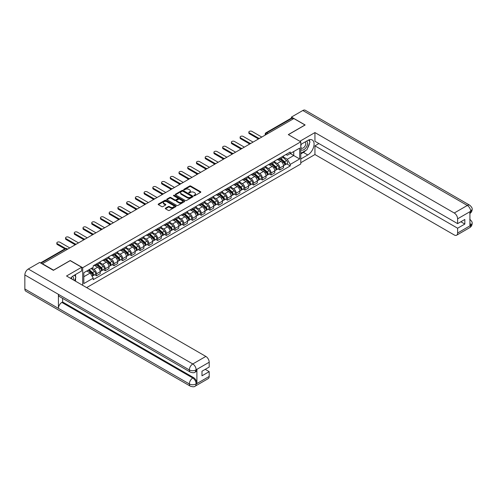 <?xml version="1.0" encoding="UTF-8"?>
<svg xmlns="http://www.w3.org/2000/svg" width="497" height="497" viewBox="0 0 497 497"><rect width="100%" height="100%" fill="white"/><g stroke="black" fill="none" stroke-linecap="round" stroke-linejoin="round"><path stroke-width="0.75" d="M193.998 195.731A0.547 0.317 0 0 0 194.768 195.731L200.602 192.364A0.777 0.447 0 0 0 200.831 192.047A0.777 0.447 0 0 0 200.602 191.73L190.718 186.021A0.777 0.447 0 0 0 189.618 186.021L183.784 189.394A0.547 0.317 0 0 0 184.555 189.835L185.306 189.4A2.485 1.435 0 0 1 188.823 189.4L189.643 189.879A2.485 1.435 0 0 1 190.376 190.891A2.485 1.435 0 0 1 189.643 191.904L188.891 192.339A0.547 0.317 0 0 0 189.661 192.786L190.413 192.351A2.485 1.435 0 0 1 193.929 192.351L194.756 192.824A2.485 1.435 0 0 1 195.483 193.836A2.485 1.435 0 0 1 194.756 194.855L193.998 195.29A0.547 0.317 0 0 0 193.998 195.731L193.998 195.29M165.507 208.156A0.777 0.447 0 0 0 165.284 208.473A0.777 0.447 0 0 0 165.507 208.79L168.284 210.393A0.777 0.447 0 0 0 169.384 210.393L175.863 206.646A0.777 0.447 0 0 0 176.087 206.33A0.777 0.447 0 0 0 175.863 206.013L165.979 200.31A0.777 0.447 0 0 0 164.88 200.31L158.4 204.05A0.777 0.447 0 0 0 158.17 204.366A0.777 0.447 0 0 0 158.4 204.683L161.749 206.615A0.777 0.447 0 0 0 162.848 206.615L165.619 205.012A0.777 0.447 0 0 0 165.849 204.696A0.777 0.447 0 0 0 165.619 204.379L163.96 203.422A2.075 1.199 0 0 1 163.351 202.577A2.075 1.199 0 0 1 164.631 201.465A2.075 1.199 0 0 1 166.899 201.726L173.403 205.485A2.075 1.199 0 0 1 174.012 206.33A2.075 1.199 0 0 1 172.732 207.442A2.075 1.199 0 0 1 170.465 207.181L169.384 206.553A0.777 0.447 0 0 0 168.284 206.553L165.507 208.156L165.507 208.79M82.701 267.721L70.226 260.521L53.552 270.144L42.419 263.721L293.851 118.553L304.984 124.983L288.31 134.612L300.791 141.813L82.701 267.721L82.701 285.328M185.362 200.527A0.777 0.447 0 0 0 186.462 200.527L192.942 196.787A0.777 0.447 0 0 0 193.165 196.47A0.777 0.447 0 0 0 192.942 196.153L183.058 190.444A0.777 0.447 0 0 0 181.958 190.444L175.478 194.19A0.777 0.447 0 0 0 175.248 194.507A0.777 0.447 0 0 0 175.478 194.824L185.362 200.527M173.801 195.849A0.547 0.317 0 0 1 174.354 195.93L184.393 201.726L177.92 205.46A0.777 0.447 0 0 1 176.82 205.46L166.936 199.751L166.936 199.117A0.777 0.447 0 0 0 166.712 199.434A0.777 0.447 0 0 0 166.936 199.751M166.936 199.117L169.713 197.514A0.777 0.447 0 0 1 170.806 197.514L174.82 199.831A0.777 0.447 0 0 0 175.919 199.831L177.758 198.769A0.777 0.447 0 0 0 177.982 198.452A0.777 0.447 0 0 0 177.758 198.135L173.583 195.725A0.547 0.317 0 0 1 174.354 195.284L184.399 201.086A0.777 0.447 0 0 1 184.629 201.403A0.777 0.447 0 0 1 184.399 201.72L184.399 201.086M86.646 287.608L300.791 163.973L300.791 141.813M267.945 133.513L266.771 132.836A1.584 0.913 60 0 0 265.982 132.755L291.323 118.124A1.584 0.913 60 0 1 292.118 118.199L266.771 132.836A1.584 0.913 120 0 0 265.653 134.774L265.653 134.836M293.292 118.876L292.118 118.199M279.805 158.058A3.641 2.1 60 0 1 279.053 159.692L282.743 157.561A3.641 2.1 -120 0 0 283.501 155.928M274.568 161.979L277.233 163.519A3.641 2.1 60 0 1 279.805 167.98L283.501 165.843A3.641 2.1 -120 0 0 280.929 161.388L278.283 159.86M283.501 165.843L283.501 167.818L279.805 169.949L278.034 168.924M279.053 159.692A3.641 2.1 60 0 1 277.264 159.531M279.805 167.98L279.805 169.949M271.076 163.097A3.641 2.1 60 0 1 270.325 164.731L274.021 162.6A3.641 2.1 -120 0 0 274.773 160.966M269.312 173.962L271.082 174.987L274.773 172.857L274.773 170.887A3.641 2.1 -120 0 0 272.201 166.427L269.554 164.898M270.325 164.731A3.641 2.1 60 0 1 268.535 164.569M265.839 167.017L268.504 168.558A3.641 2.1 60 0 1 271.082 173.018L271.082 174.987M262.354 168.141A3.641 2.1 60 0 1 261.596 169.775L265.292 167.638A3.641 2.1 -120 0 0 266.044 166.004M260.583 179.001L262.354 180.026L266.044 177.895L266.044 175.926A3.641 2.1 -120 0 0 263.472 171.465L260.826 169.943M261.596 169.775A3.641 2.1 60 0 1 259.807 169.607M257.111 172.055L259.776 173.596A3.641 2.1 60 0 1 262.354 178.056L262.354 180.026M253.625 173.18A3.641 2.1 60 0 1 252.867 174.814L256.564 172.683A3.641 2.1 -120 0 0 257.316 171.049M251.855 184.045L253.625 185.064L257.316 182.933L257.316 180.964A3.641 2.1 -120 0 0 254.744 176.503L252.097 174.981M252.867 174.814A3.641 2.1 60 0 1 251.078 174.646M248.382 177.1L251.047 178.634A3.641 2.1 60 0 1 253.625 183.095L253.625 185.064M244.897 178.218A3.641 2.1 60 0 1 244.139 179.852L247.835 177.721A3.641 2.1 -120 0 0 248.587 176.087M243.126 189.084L244.897 190.102L248.587 187.972L248.587 186.002A3.641 2.1 -120 0 0 246.015 181.542L243.368 180.02M244.139 179.852A3.641 2.1 60 0 1 242.35 179.684M239.653 182.138L242.325 183.679A3.641 2.1 60 0 1 244.897 188.133L244.897 190.102M236.168 183.256A3.641 2.1 60 0 1 235.416 184.89L239.107 182.759A3.641 2.1 -120 0 0 239.858 181.125M234.398 194.122L236.168 195.141L239.858 193.01L239.858 191.041A3.641 2.1 -120 0 0 237.286 186.58L234.646 185.058M235.416 184.89A3.641 2.1 60 0 1 233.621 184.722M230.925 187.176L233.596 188.717A3.641 2.1 60 0 1 236.168 193.171L236.168 195.141M227.44 188.295A3.641 2.1 60 0 1 226.688 189.929L230.378 187.798A3.641 2.1 -120 0 0 231.13 186.164M225.669 199.16L227.44 200.179L231.13 198.048L231.13 196.079A3.641 2.1 -120 0 0 228.558 191.625L225.918 190.096M226.688 189.929A3.641 2.1 60 0 1 224.892 189.767M222.196 192.215L224.868 193.755A3.641 2.1 60 0 1 227.44 198.21L227.44 200.179M218.711 193.333A3.641 2.1 60 0 1 217.959 194.967L221.65 192.836A3.641 2.1 -120 0 0 222.401 191.202M216.94 204.199L218.711 205.224L222.401 203.087L222.401 201.117A3.641 2.1 -120 0 0 219.829 196.663L217.189 195.135M217.959 194.967A3.641 2.1 60 0 1 216.164 194.805M213.474 197.253L216.139 198.794A3.641 2.1 60 0 1 218.711 203.248L218.711 205.224M209.982 198.371A3.641 2.1 60 0 1 209.231 200.005L212.921 197.874A3.641 2.1 -120 0 0 213.679 196.24M208.212 209.237L209.982 210.262L213.679 208.131L213.679 206.156A3.641 2.1 -120 0 0 211.101 201.701L208.46 200.173M209.231 200.005A3.641 2.1 60 0 1 207.435 199.844M204.745 202.291L207.411 203.832A3.641 2.1 60 0 1 209.982 208.293L209.982 210.262M201.254 203.41A3.641 2.1 60 0 1 200.502 205.044L204.192 202.913A3.641 2.1 -120 0 0 204.95 201.279M199.483 214.275L201.254 215.3L204.95 213.17L204.95 211.194A3.641 2.1 -120 0 0 202.372 206.74L199.732 205.211M200.502 205.044A3.641 2.1 60 0 1 198.713 204.882M196.017 207.33L198.682 208.87A3.641 2.1 60 0 1 201.254 213.331L201.254 215.3M192.525 208.448A3.641 2.1 60 0 1 191.774 210.082L195.464 207.951A3.641 2.1 -120 0 0 196.222 206.317M190.755 219.314L192.525 220.339L196.222 218.208L196.222 216.238A3.641 2.1 -120 0 0 193.644 211.778L191.003 210.25M191.774 210.082A3.641 2.1 60 0 1 189.984 209.92M187.288 212.368L189.953 213.909A3.641 2.1 60 0 1 192.525 218.369L192.525 220.339M183.797 213.493A3.641 2.1 60 0 1 183.045 215.126L186.742 212.989A3.641 2.1 -120 0 0 187.493 211.355M182.026 224.352L183.797 225.377L187.493 223.246L187.493 221.277A3.641 2.1 -120 0 0 184.921 216.816L182.275 215.294M183.045 215.126A3.641 2.1 60 0 1 181.256 214.959M178.56 217.406L181.225 218.947A3.641 2.1 60 0 1 183.797 223.408L183.797 225.377M175.074 218.531A3.641 2.1 60 0 1 174.317 220.165L178.013 218.034A3.641 2.1 -120 0 0 178.765 216.4M173.304 229.397L175.074 230.415L178.765 228.285L178.765 226.315A3.641 2.1 -120 0 0 176.193 221.855L173.546 220.333M174.317 220.165A3.641 2.1 60 0 1 172.527 219.997M169.831 222.451L172.496 223.985A3.641 2.1 60 0 1 175.074 228.446L175.074 230.415M166.346 223.569A3.641 2.1 60 0 1 165.588 225.203L169.284 223.072A3.641 2.1 -120 0 0 170.036 221.438M164.575 234.435L166.346 235.454L170.036 233.323L170.036 231.353A3.641 2.1 -120 0 0 167.464 226.893L164.818 225.371M165.588 225.203A3.641 2.1 60 0 1 163.799 225.035M161.103 227.489L163.768 229.03A3.641 2.1 60 0 1 166.346 233.484L166.346 235.454M157.617 228.608A3.641 2.1 60 0 1 156.859 230.241L160.556 228.111A3.641 2.1 -120 0 0 161.308 226.477M155.847 239.473L157.617 240.492L161.308 238.361L161.308 236.392A3.641 2.1 -120 0 0 158.736 231.931L156.089 230.409M156.859 230.241A3.641 2.1 60 0 1 155.07 230.08M152.374 232.528L155.039 234.068A3.641 2.1 60 0 1 157.617 238.523L157.617 240.492M148.889 233.646A3.641 2.1 60 0 1 148.137 235.28L151.827 233.149A3.641 2.1 -120 0 0 152.579 231.515M147.118 244.512L148.889 245.53L152.579 243.4L152.579 241.43A3.641 2.1 -120 0 0 150.007 236.976L147.367 235.448M148.137 235.28A3.641 2.1 60 0 1 146.342 235.118M143.645 237.566L146.317 239.107A3.641 2.1 60 0 1 148.889 243.561L148.889 245.53M140.16 238.684A3.641 2.1 60 0 1 139.409 240.318L143.099 238.187A3.641 2.1 -120 0 0 143.85 236.553M138.39 249.55L140.16 250.575L143.85 248.438L143.85 246.469A3.641 2.1 -120 0 0 141.278 242.014L138.638 240.486M139.409 240.318A3.641 2.1 60 0 1 137.613 240.157M134.917 242.604L137.588 244.145A3.641 2.1 60 0 1 140.16 248.599L140.16 250.575M131.432 243.723A3.641 2.1 60 0 1 130.68 245.356L134.37 243.226A3.641 2.1 -120 0 0 135.122 241.592M129.661 254.588L131.432 255.613L135.122 253.482L135.122 251.507A3.641 2.1 -120 0 0 132.55 247.052L129.91 245.524M130.68 245.356A3.641 2.1 60 0 1 128.885 245.195M126.188 247.643L128.86 249.183A3.641 2.1 60 0 1 131.432 253.644L131.432 255.613M122.703 248.761A3.641 2.1 60 0 1 121.951 250.395L125.642 248.264A3.641 2.1 -120 0 0 126.393 246.63M120.933 259.627L122.703 260.652L126.4 258.521L126.4 256.545A3.641 2.1 -120 0 0 123.821 252.091L121.181 250.563M121.951 250.395A3.641 2.1 60 0 1 120.156 250.233M117.466 252.681L120.131 254.222A3.641 2.1 60 0 1 122.703 258.682L122.703 260.652M113.975 253.805A3.641 2.1 60 0 1 113.223 255.439L116.913 253.302A3.641 2.1 -120 0 0 117.671 251.668M112.204 264.665L113.975 265.69L117.671 263.559L117.671 261.59A3.641 2.1 -120 0 0 115.093 257.129L112.452 255.601M113.223 255.439A3.641 2.1 60 0 1 111.427 255.272M108.737 257.719L111.403 259.26A3.641 2.1 60 0 1 113.975 263.721L113.975 265.69M105.246 258.844A3.641 2.1 60 0 1 104.494 260.478L108.184 258.341A3.641 2.1 -120 0 0 108.942 256.707M103.475 269.709L105.246 270.728L108.942 268.597L108.942 266.628A3.641 2.1 -120 0 0 106.364 262.167L103.724 260.645M104.494 260.478A3.641 2.1 60 0 1 102.705 260.31M100.009 262.758L102.674 264.298A3.641 2.1 60 0 1 105.246 268.759L105.246 270.728M96.517 263.882A3.641 2.1 60 0 1 95.766 265.516L99.456 263.385A3.641 2.1 -120 0 0 100.214 261.751M94.747 274.748L96.517 275.767L100.214 273.636L100.214 271.666A3.641 2.1 -120 0 0 97.642 267.206L94.995 265.684M95.766 265.516A3.641 2.1 60 0 1 93.976 265.348M91.821 268.113L93.945 269.337A3.641 2.1 60 0 1 96.517 273.797L96.517 275.767M285.992 154.492L287.303 155.25L299.666 148.112L293.739 151.535L293.739 155.542L287.303 159.257L283.296 156.94M83.819 276.736L90.255 273.021L93.219 278.158L83.819 283.582L83.819 272.729L93.219 267.305L93.219 265.789L290.267 152.02L290.267 153.536L299.666 158.965L290.267 164.389L287.303 159.257M299.666 148.112L299.666 158.965M93.219 278.158L93.219 279.674L290.267 165.911L290.267 164.389M90.255 273.021L86.782 271.02M286.763 163.886L290.267 165.911M194.215 195.812L194.756 195.501A2.485 1.435 0 0 0 195.483 194.482L195.483 193.836M190.376 190.891L190.376 191.538A2.485 1.435 0 0 1 189.643 192.55L189.108 192.861M200.602 191.73L200.602 192.364L190.718 186.667A0.777 0.447 0 0 0 189.618 186.667L184.002 189.91M192.942 196.153L192.942 196.787L183.058 191.09A0.777 0.447 0 0 0 181.958 191.09L175.484 194.83L175.478 194.19M191.569 196.694A0.547 0.317 0 0 0 191.569 196.247L182.89 191.239A0.547 0.317 0 0 0 182.119 191.239L181.324 191.699A2.485 1.435 0 0 0 180.597 192.712A2.485 1.435 0 0 0 181.324 193.731L187.257 197.154A2.485 1.435 0 0 0 190.773 197.154L191.569 196.694L191.569 197.34A0.547 0.317 0 0 0 191.73 197.116L191.73 196.47M180.597 192.712L180.597 193.358A2.485 1.435 0 0 0 181.324 194.377L181.324 193.731M191.569 197.34L190.773 197.8A2.485 1.435 0 0 1 187.257 197.8L181.324 194.377M166.949 199.757L169.713 198.16L169.713 197.514M177.982 198.452L177.982 199.098A0.777 0.447 0 0 1 177.758 199.415L175.919 200.477A0.777 0.447 0 0 1 174.82 200.477L170.806 198.16A0.777 0.447 0 0 0 169.713 198.16M178.976 202.236A2.075 1.199 0 0 0 181.243 202.49A2.075 1.199 0 0 0 182.523 201.384A2.075 1.199 0 0 0 181.914 200.54L179.622 199.216A0.777 0.447 0 0 0 178.522 199.216L176.683 200.272A0.777 0.447 0 0 0 176.46 200.595A0.777 0.447 0 0 0 176.683 200.912L178.976 202.236L178.976 202.882A2.075 1.199 0 0 0 181.243 203.136A2.075 1.199 0 0 0 182.523 202.03L182.523 201.384M176.46 200.595L176.46 201.242A0.777 0.447 0 0 0 176.683 201.558L176.683 200.912M178.976 202.882L176.683 201.558M174.012 206.33L174.012 206.976A2.075 1.199 0 0 1 172.732 208.088A2.075 1.199 0 0 1 170.465 207.827L169.384 207.199A0.777 0.447 0 0 0 168.284 207.199L165.52 208.796M163.351 202.577L163.351 203.217A2.075 1.199 0 0 0 163.96 204.068L163.96 203.422M165.607 205.019L163.96 204.068M175.851 206.653L165.979 200.956A0.777 0.447 0 0 0 164.88 200.956L158.406 204.689M280.06 159.115L283.619 162.289A1.976 1.143 60 0 1 284.234 165.346L283.501 165.774M280.153 159.195L281.83 160.164M280.42 158.903L284.377 162.438A0.951 0.547 60 0 1 284.675 163.904A0.951 0.547 60 0 1 284.588 163.942M281.01 158.562L284.57 161.736A1.976 1.143 60 0 1 285.191 164.799A1.976 1.143 60 0 1 284.588 164.861M282.992 157.375L286.583 160.574A1.976 1.143 60 0 1 287.204 163.631L285.191 164.799M258.03 138.706L249.37 133.705A1.82 1.05 180 0 1 248.835 132.96L248.835 132.121A1.82 1.05 -0 0 0 249.37 132.867L258.751 138.284M261.795 137.066L251.948 131.382A1.82 1.05 -0 0 0 249.96 131.152A1.82 1.05 -0 0 0 248.835 132.121M271.331 164.153L274.891 167.327A1.976 1.143 60 0 1 275.512 170.384L274.773 170.813M271.424 164.234L273.101 165.203M271.691 163.948L275.649 167.477A0.951 0.547 60 0 1 275.947 168.943A0.951 0.547 60 0 1 275.86 168.98M272.281 163.606L275.841 166.775A1.976 1.143 60 0 1 276.462 169.837A1.976 1.143 60 0 1 275.86 169.899M274.263 162.413L277.854 165.613A1.976 1.143 60 0 1 278.475 168.676L276.462 169.837M262.602 169.191L266.162 172.366A1.976 1.143 60 0 1 266.783 175.422L266.044 175.851M262.696 169.278L264.373 170.241M262.963 168.986L266.92 172.515A0.951 0.547 60 0 1 267.218 173.981A0.951 0.547 60 0 1 267.131 174.018M263.553 168.645L267.113 171.819A1.976 1.143 60 0 1 267.734 174.876A1.976 1.143 60 0 1 267.137 174.938M265.541 167.452L269.125 170.651A1.976 1.143 60 0 1 269.747 173.714L267.734 174.876M305.829 150.405A8.903 5.138 120 0 1 303.363 152.405L307.78 154.958A8.903 5.138 120 0 0 313.595 147.118A8.903 5.138 120 0 0 312.234 139.98A8.903 5.138 120 0 0 307.78 140.421L300.791 144.459M307.78 154.958L300.791 158.997M300.791 162.712L314.943 154.542L314.943 145.851L457.613 228.222L457.613 233.031L470.758 225.377L469.92 225.762L469.92 211.877L470.678 211.275L457.613 218.823A4.746 2.74 -120 0 0 454.252 213.008L467.317 205.466L302.828 110.496L291.447 117.068L305.152 124.983L288.397 134.656M318.912 143.558L314.943 145.851M460.856 221.761L464.832 224.054L464.832 219.469L457.613 223.631L314.943 141.266L314.943 132.575L454.252 213.008M299.865 141.278L314.943 132.575M314.943 154.542L454.252 234.969A4.746 2.74 -120 0 0 456.631 235.205A4.746 2.74 -120 0 0 457.613 233.031M302.828 110.496A4.864 2.808 -60 0 1 305.264 110.253L469.752 205.224A4.864 2.808 -60 0 0 467.317 205.466A4.746 2.74 60 0 1 470.678 211.275M291.447 118.069L291.447 117.068M457.613 223.631L457.613 218.823M464.832 224.054L457.613 228.222M307.593 148.075A8.903 5.138 120 0 0 309.513 143.136M309.656 141.539A8.903 5.138 120 0 0 309.432 139.725M303.363 152.405L300.791 153.896M469.92 222.445L470.678 225.327M469.752 219.276C471.659 220.991 472.461 222.364 472.15 223.389L470.765 225.371M469.752 205.224C471.659 206.926 472.461 208.311 472.15 209.374L470.758 211.324M81.638 267.274L66.53 275.997L205.845 356.424A4.746 2.74 60 0 1 209.2 362.238L196.135 369.78L195.153 372.116C194.358 372.924 192.755 372.924 190.345 372.123L59.429 296.535A4.864 2.808 -60 0 1 58.416 294.342L24.85 274.959A4.864 2.808 -60 0 1 28.292 269.001L39.679 262.428L53.384 270.343L70.17 260.652L81.638 267.274L81.638 270.989L73.693 275.574A8.903 5.138 120 0 0 70.574 278.326M75.345 281.078L77.215 282.166M75.538 280.967L75.538 277.985M75.538 276.649L75.538 274.506M209.2 362.238L209.2 367.053L201.981 371.222L201.981 375.807L209.2 371.638L209.2 376.453A4.746 2.74 60 0 1 208.218 378.627L195.153 386.169A4.746 2.74 -120 0 0 196.135 383.995L209.2 376.453M195.153 386.169C194.395 386.97 192.793 386.977 190.345 386.175L25.856 291.205A4.864 2.808 -60 0 1 24.85 288.981L58.416 308.357A4.864 2.808 -60 0 1 61.858 302.431L192.78 378.018L193.532 377.583A4.746 2.74 60 0 1 196.893 383.398L196.893 369.507A4.746 2.74 60 0 1 195.911 371.681L195.153 372.116M24.85 274.959L24.85 288.981M190.345 372.123A4.864 2.808 -60 0 1 189.338 369.93L58.416 294.342L58.416 308.357L189.338 383.945C191.569 385.026 193.811 385.026 196.054 383.945L196.135 383.995M209.2 371.638L205.23 369.346M62.616 298.374L62.616 301.996L193.532 377.583M62.616 301.996L61.858 302.431M28.292 269.001L192.78 363.966A4.864 2.808 -60 0 0 189.338 369.93C191.581 371.004 193.818 370.992 196.048 369.898M300.791 149.404A5.144 2.97 120 0 0 304.878 148.963A5.144 2.97 120 0 0 307.556 143.366A5.144 2.97 120 0 0 306.624 141.092M301.219 144.211A5.144 2.97 120 0 0 300.791 145.143M300.791 146.857A3.522 2.031 120 0 0 301.499 148.131A3.522 2.031 120 0 0 304.214 147.187A3.522 2.031 120 0 0 305.748 143.645A3.522 2.031 120 0 0 305.021 142.03A3.522 2.031 120 0 0 305.009 142.024M301.511 144.043A3.522 2.031 120 0 0 300.791 146.155M308.587 140.017L309.96 141.974L306.941 149.759L300.902 153.25M73.295 279.898A5.144 2.97 120 0 0 73.469 278.513A5.144 2.97 120 0 0 72.618 276.301M71.655 278.954A3.522 2.031 120 0 0 71.661 278.792A3.522 2.031 120 0 0 71.295 277.506M74.469 275.127L75.873 277.127L74.525 280.606M249.301 143.745L240.641 138.744A1.82 1.05 180 0 1 240.113 137.998L240.113 137.16A1.82 1.05 -0 0 0 240.641 137.905L250.022 143.322M253.066 142.105L243.219 136.42A1.82 1.05 -0 0 0 241.231 136.19A1.82 1.05 -0 0 0 240.113 137.16M240.573 148.783L231.913 143.782A1.82 1.05 180 0 1 231.385 143.043L231.385 142.198A1.82 1.05 -0 0 0 231.913 142.943L241.3 148.361M244.338 147.143L234.491 141.459A1.82 1.05 -0 0 0 232.503 141.229A1.82 1.05 -0 0 0 231.385 142.198M253.874 174.23L257.434 177.404A1.976 1.143 60 0 1 258.055 180.461L257.316 180.889M253.967 174.317L255.644 175.279M254.234 174.025L258.192 177.553A0.951 0.547 60 0 1 258.49 179.026A0.951 0.547 60 0 1 258.403 179.057M254.824 173.683L258.384 176.857A1.976 1.143 60 0 1 259.005 179.914A1.976 1.143 60 0 1 258.409 179.976M256.812 172.49L260.397 175.69A1.976 1.143 60 0 1 261.018 178.752L259.005 179.914M245.145 179.268L248.705 182.442A1.976 1.143 60 0 1 249.326 185.499L248.587 185.928M245.245 179.355L246.916 180.318M245.506 179.063L249.463 182.592A0.951 0.547 60 0 1 249.761 184.064A0.951 0.547 60 0 1 249.674 184.095M246.102 178.721L249.656 181.896A1.976 1.143 60 0 1 250.277 184.952A1.976 1.143 60 0 1 249.68 185.014M248.084 177.528L251.668 180.734A1.976 1.143 60 0 1 252.29 183.791L250.277 184.952M236.423 184.306L239.976 187.481A1.976 1.143 60 0 1 240.598 190.544L239.858 190.966M236.516 184.393L238.187 185.362M236.777 184.101L240.734 187.63A0.951 0.547 60 0 1 241.033 189.102A0.951 0.547 60 0 1 240.946 189.133M237.373 183.76L240.927 186.934A1.976 1.143 60 0 1 241.548 189.991A1.976 1.143 60 0 1 240.952 190.053M239.355 182.567L242.94 185.772A1.976 1.143 60 0 1 243.561 188.829L241.548 189.991M231.844 153.821L223.19 148.82A1.82 1.05 180 0 1 222.656 148.081L222.656 147.242A1.82 1.05 -0 0 0 223.19 147.982L232.571 153.399M235.609 152.181L225.762 146.497A1.82 1.05 -0 0 0 223.78 146.267A1.82 1.05 -0 0 0 222.656 147.242M223.116 158.86L214.462 153.859A1.82 1.05 180 0 1 213.927 153.119L213.927 152.281A1.82 1.05 -0 0 0 214.462 153.02L223.843 158.437M226.88 157.22L217.034 151.535A1.82 1.05 -0 0 0 215.052 151.305A1.82 1.05 -0 0 0 213.927 152.281M214.393 163.898L205.733 158.903A1.82 1.05 180 0 1 205.199 158.158L205.199 157.319A1.82 1.05 -0 0 0 205.733 158.058L215.114 163.476M218.152 162.258L208.305 156.574A1.82 1.05 -0 0 0 206.323 156.35A1.82 1.05 -0 0 0 205.199 157.319M227.694 189.351L231.248 192.519A1.976 1.143 60 0 1 231.869 195.582L231.13 196.004M227.788 189.432L229.459 190.401M228.048 189.14L232.006 192.674A0.951 0.547 60 0 1 232.304 194.141A0.951 0.547 60 0 1 232.217 194.172M228.645 188.798L232.198 191.972A1.976 1.143 60 0 1 232.82 195.029A1.976 1.143 60 0 1 232.223 195.097M230.627 187.605L234.211 190.811A1.976 1.143 60 0 1 234.832 193.867L232.82 195.029M205.665 168.937L197.005 163.942A1.82 1.05 180 0 1 196.47 163.196L196.47 162.357A1.82 1.05 -0 0 0 197.005 163.097L206.385 168.514M209.423 167.296L199.577 161.612A1.82 1.05 -0 0 0 197.595 161.388A1.82 1.05 -0 0 0 196.47 162.357M218.966 194.389L222.519 197.557A1.976 1.143 60 0 1 223.141 200.62L222.401 201.043M219.059 194.47L220.73 195.439M219.32 194.178L223.277 197.713A0.951 0.547 60 0 1 223.575 199.179A0.951 0.547 60 0 1 223.495 199.216M219.916 193.836L223.47 197.011A1.976 1.143 60 0 1 224.091 200.067A1.976 1.143 60 0 1 223.495 200.136M221.898 192.65L225.483 195.849A1.976 1.143 60 0 1 226.104 198.906L224.091 200.067M196.936 173.975L188.276 168.98A1.82 1.05 180 0 1 187.742 168.234L187.742 167.396A1.82 1.05 -0 0 0 188.276 168.141L197.657 173.552M200.695 172.335L190.848 166.65A1.82 1.05 -0 0 0 188.866 166.427A1.82 1.05 -0 0 0 187.742 167.396M210.237 199.427L213.791 202.602A1.976 1.143 60 0 1 214.412 205.659L213.673 206.087M210.33 199.508L212.002 200.477M210.598 199.216L214.555 202.751A0.951 0.547 60 0 1 214.853 204.217A0.951 0.547 60 0 1 214.766 204.255M211.188 198.875L214.741 202.049A1.976 1.143 60 0 1 215.363 205.112A1.976 1.143 60 0 1 214.766 205.174M213.17 197.688L216.76 200.887A1.976 1.143 60 0 1 217.382 203.944L215.363 205.112M188.208 179.019L179.547 174.018A1.82 1.05 180 0 1 179.013 173.273L179.013 172.434A1.82 1.05 -0 0 0 179.547 173.18L188.928 178.597M191.966 177.379L182.119 171.695A1.82 1.05 -0 0 0 180.138 171.465A1.82 1.05 -0 0 0 179.013 172.434M201.509 204.466L205.062 207.64A1.976 1.143 60 0 1 205.683 210.697L204.95 211.126M201.602 204.547L203.279 205.516M201.869 204.261L205.826 207.789A0.951 0.547 60 0 1 206.125 209.256A0.951 0.547 60 0 1 206.038 209.293M202.459 203.913L206.013 207.087A1.976 1.143 60 0 1 206.634 210.15A1.976 1.143 60 0 1 206.038 210.212M204.441 202.726L208.032 205.926A1.976 1.143 60 0 1 208.653 208.982L206.634 210.15M179.479 184.058L170.819 179.057A1.82 1.05 180 0 1 170.285 178.311L170.285 177.472A1.82 1.05 -0 0 0 170.819 178.218L180.2 183.635M183.238 182.418L173.391 176.733A1.82 1.05 -0 0 0 171.409 176.503A1.82 1.05 -0 0 0 170.285 177.472M192.78 209.504L196.334 212.679A1.976 1.143 60 0 1 196.955 215.735L196.222 216.164M192.873 209.591L194.551 210.554M193.14 209.299L197.098 212.828A0.951 0.547 60 0 1 197.396 214.294A0.951 0.547 60 0 1 197.309 214.331M193.731 208.957L197.29 212.126A1.976 1.143 60 0 1 197.912 215.189A1.976 1.143 60 0 1 197.309 215.251M195.712 207.765L199.303 210.964A1.976 1.143 60 0 1 199.924 214.027L197.912 215.189M170.751 189.096L162.09 184.095A1.82 1.05 180 0 1 161.556 183.356L161.556 182.511A1.82 1.05 -0 0 0 162.09 183.256L171.471 188.674M174.509 187.456L164.662 181.772A1.82 1.05 -0 0 0 162.681 181.542A1.82 1.05 -0 0 0 161.556 182.511M184.052 214.542L187.611 217.717A1.976 1.143 60 0 1 188.233 220.774L187.493 221.202M184.145 214.629L185.822 215.592M184.412 214.337L188.369 217.866A0.951 0.547 60 0 1 188.667 219.332A0.951 0.547 60 0 1 188.58 219.37M185.002 213.996L188.562 217.17A1.976 1.143 60 0 1 189.183 220.227A1.976 1.143 60 0 1 188.58 220.289M186.984 212.803L190.575 216.002A1.976 1.143 60 0 1 191.196 219.065L189.183 220.227M162.022 194.134L153.362 189.133A1.82 1.05 180 0 1 152.834 188.394L152.834 187.549A1.82 1.05 -0 0 0 153.362 188.295L162.743 193.712M165.787 192.494L155.94 186.81A1.82 1.05 -0 0 0 153.952 186.58A1.82 1.05 -0 0 0 152.834 187.549M175.323 219.581L178.883 222.755A1.976 1.143 60 0 1 179.504 225.812L178.765 226.241M175.416 219.668L177.094 220.631M175.683 219.376L179.641 222.904A0.951 0.547 60 0 1 179.939 224.377A0.951 0.547 60 0 1 179.852 224.408M176.273 219.034L179.833 222.209A1.976 1.143 60 0 1 180.454 225.265A1.976 1.143 60 0 1 179.858 225.327M178.255 217.841L181.846 221.041A1.976 1.143 60 0 1 182.467 224.104L180.454 225.265M153.293 199.173L144.633 194.172A1.82 1.05 180 0 1 144.105 193.432L144.105 192.594A1.82 1.05 -0 0 0 144.633 193.333L154.014 198.75M157.058 197.533L147.211 191.848A1.82 1.05 -0 0 0 145.223 191.618A1.82 1.05 -0 0 0 144.105 192.594M166.594 224.619L170.154 227.794A1.976 1.143 60 0 1 170.775 230.857L170.036 231.279M166.688 224.706L168.365 225.669M166.955 224.414L170.912 227.943A0.951 0.547 60 0 1 171.21 229.415A0.951 0.547 60 0 1 171.123 229.446M167.545 224.072L171.105 227.247A1.976 1.143 60 0 1 171.726 230.304A1.976 1.143 60 0 1 171.13 230.366M169.533 222.88L173.118 226.085A1.976 1.143 60 0 1 173.739 229.142L171.726 230.304M144.565 204.211L135.911 199.21A1.82 1.05 180 0 1 135.377 198.471L135.377 197.632A1.82 1.05 -0 0 0 135.911 198.371L145.292 203.789M148.33 202.571L138.483 196.887A1.82 1.05 -0 0 0 136.501 196.657A1.82 1.05 -0 0 0 135.377 197.632M157.866 229.657L161.426 232.832A1.976 1.143 60 0 1 162.047 235.895L161.308 236.317M157.965 229.744L159.636 230.714M158.226 229.452L162.184 232.987A0.951 0.547 60 0 1 162.482 234.454A0.951 0.547 60 0 1 162.395 234.485M158.816 229.111L162.376 232.285A1.976 1.143 60 0 1 162.997 235.342A1.976 1.143 60 0 1 162.401 235.404M160.804 227.918L164.389 231.124A1.976 1.143 60 0 1 165.01 234.18L162.997 235.342M135.836 209.249L127.182 204.255A1.82 1.05 180 0 1 126.648 203.509L126.648 202.67A1.82 1.05 -0 0 0 127.182 203.41L136.563 208.827M139.601 207.609L129.754 201.925A1.82 1.05 -0 0 0 127.772 201.701A1.82 1.05 -0 0 0 126.648 202.67M149.137 234.702L152.697 237.87A1.976 1.143 60 0 1 153.318 240.933L152.579 241.356M149.237 234.783L150.908 235.752M149.498 234.491L153.455 238.026A0.951 0.547 60 0 1 153.753 239.492A0.951 0.547 60 0 1 153.666 239.523M150.094 234.149L153.648 237.324A1.976 1.143 60 0 1 154.269 240.38A1.976 1.143 60 0 1 153.672 240.449M152.076 232.963L155.66 236.162A1.976 1.143 60 0 1 156.282 239.219L154.269 240.38M127.108 214.288L118.454 209.293A1.82 1.05 180 0 1 117.919 208.547L117.919 207.709A1.82 1.05 -0 0 0 118.454 208.448L127.835 213.865M130.873 212.648L121.026 206.963A1.82 1.05 -0 0 0 119.044 206.74A1.82 1.05 -0 0 0 117.919 207.709M140.415 239.74L143.968 242.909A1.976 1.143 60 0 1 144.59 245.972L143.85 246.394M140.508 239.821L142.179 240.79M140.769 239.529L144.726 243.064A0.951 0.547 60 0 1 145.025 244.53A0.951 0.547 60 0 1 144.938 244.567M141.365 239.187L144.919 242.362A1.976 1.143 60 0 1 145.54 245.419A1.976 1.143 60 0 1 144.944 245.487M143.347 238.001L146.932 241.2A1.976 1.143 60 0 1 147.553 244.257L145.54 245.419M118.385 219.326L109.725 214.331A1.82 1.05 180 0 1 109.191 213.586L109.191 212.747A1.82 1.05 -0 0 0 109.725 213.493L119.106 218.904M122.144 217.692L112.297 212.002A1.82 1.05 -0 0 0 110.315 211.778A1.82 1.05 -0 0 0 109.191 212.747M131.686 244.779L135.24 247.953A1.976 1.143 60 0 1 135.861 251.01L135.122 251.439M131.78 244.859L133.451 245.829M132.04 244.567L135.998 248.102A0.951 0.547 60 0 1 136.296 249.569A0.951 0.547 60 0 1 136.209 249.606M132.637 244.226L136.19 247.4A1.976 1.143 60 0 1 136.812 250.463A1.976 1.143 60 0 1 136.215 250.525M134.619 243.039L138.203 246.239A1.976 1.143 60 0 1 138.825 249.295L136.812 250.463M109.657 224.371L100.997 219.37A1.82 1.05 180 0 1 100.462 218.624L100.462 217.785A1.82 1.05 -0 0 0 100.997 218.531L110.377 223.948M113.415 222.731L103.569 217.046A1.82 1.05 -0 0 0 101.587 216.816A1.82 1.05 -0 0 0 100.462 217.785M122.958 249.817L126.511 252.992A1.976 1.143 60 0 1 127.133 256.048L126.393 256.477M123.051 249.898L124.722 250.867M123.318 249.612L127.275 253.141A0.951 0.547 60 0 1 127.574 254.607A0.951 0.547 60 0 1 127.487 254.644M123.908 249.264L127.462 252.439A1.976 1.143 60 0 1 128.083 255.501A1.976 1.143 60 0 1 127.487 255.564M125.89 248.078L129.481 251.277A1.976 1.143 60 0 1 130.096 254.334L128.083 255.501M100.928 229.409L92.268 224.408A1.82 1.05 180 0 1 91.734 223.662L91.734 222.824A1.82 1.05 -0 0 0 92.268 223.569L101.649 228.987M104.687 227.769L94.84 222.084A1.82 1.05 -0 0 0 92.858 221.855A1.82 1.05 -0 0 0 91.734 222.824M114.229 254.855L117.783 258.03A1.976 1.143 60 0 1 118.404 261.087L117.665 261.515M114.322 254.942L115.994 255.905M114.59 254.65L118.547 258.179A0.951 0.547 60 0 1 118.845 259.645A0.951 0.547 60 0 1 118.758 259.683M115.18 254.309L118.733 257.477A1.976 1.143 60 0 1 119.355 260.54A1.976 1.143 60 0 1 118.758 260.602M117.162 253.116L120.752 256.315A1.976 1.143 60 0 1 121.374 259.378L119.355 260.54M92.2 234.447L83.539 229.446A1.82 1.05 180 0 1 83.005 228.707L83.005 227.862A1.82 1.05 -0 0 0 83.539 228.608L92.92 234.025M95.958 232.807L86.111 227.123A1.82 1.05 -0 0 0 84.13 226.893A1.82 1.05 -0 0 0 83.005 227.862M105.501 259.894L109.054 263.068A1.976 1.143 60 0 1 109.675 266.125L108.942 266.554M105.594 259.981L107.271 260.944M105.861 259.689L109.818 263.217A0.951 0.547 60 0 1 110.117 264.69A0.951 0.547 60 0 1 110.03 264.721M106.451 259.347L110.011 262.522A1.976 1.143 60 0 1 110.626 265.578A1.976 1.143 60 0 1 110.03 265.64M108.433 258.154L112.024 261.354A1.976 1.143 60 0 1 112.645 264.416L110.626 265.578M83.471 239.486L74.811 234.485A1.82 1.05 180 0 1 74.277 233.745L74.277 232.9A1.82 1.05 -0 0 0 74.811 233.646L84.192 239.063M87.23 237.846L77.383 232.161A1.82 1.05 -0 0 0 75.401 231.931A1.82 1.05 -0 0 0 74.277 232.9M96.772 264.932L100.332 268.107A1.976 1.143 60 0 1 100.947 271.163L100.214 271.592M96.865 265.019L98.543 265.982M97.132 264.727L101.09 268.256A0.951 0.547 60 0 1 101.388 269.728A0.951 0.547 60 0 1 101.301 269.759M97.723 264.385L101.282 267.56A1.976 1.143 60 0 1 101.904 270.616A1.976 1.143 60 0 1 101.301 270.679M99.704 263.193L103.295 266.392A1.976 1.143 60 0 1 103.916 269.455L101.904 270.616M74.743 244.524L66.082 239.523A1.82 1.05 180 0 1 65.548 238.784L65.548 237.945A1.82 1.05 -0 0 0 66.082 238.684L75.463 244.102M78.507 242.884L68.661 237.199A1.82 1.05 -0 0 0 66.673 236.97A1.82 1.05 -0 0 0 65.548 237.945M88.261 270.169L91.603 273.145A1.976 1.143 60 0 1 92.225 276.208L92.125 276.264M88.298 270.144L89.814 271.02M88.621 269.958L92.361 273.294A0.951 0.547 60 0 1 92.659 274.766A0.951 0.547 60 0 1 92.572 274.798M89.211 269.616L92.554 272.598A1.976 1.143 60 0 1 93.175 275.655A1.976 1.143 60 0 1 92.579 275.717M91.224 268.455L94.567 271.437A1.976 1.143 60 0 1 95.188 274.493L93.175 275.655M64.84 248.885L57.354 244.561A1.82 1.05 180 0 1 56.826 243.822L56.826 242.983A1.82 1.05 -0 0 0 57.354 243.723L65.616 248.494M69.779 247.922L59.932 242.238A1.82 1.05 -0 0 0 57.944 242.008A1.82 1.05 -0 0 0 56.826 242.983M265.709 134.805L265.653 134.774A1.584 0.913 0 0 1 265.187 134.128L265.187 135.103M105.246 268.759L108.942 266.628M113.975 263.721L117.671 261.59M122.703 258.682L126.4 256.545M131.432 253.644L135.122 251.507M140.16 248.599L143.85 246.469M148.889 243.561L152.579 241.43M157.617 238.523L161.308 236.392M166.346 233.484L170.036 231.353M175.074 228.446L178.765 226.315M183.797 223.408L187.493 221.277M192.525 218.369L196.222 216.238M201.254 213.331L204.95 211.194M209.982 208.293L213.679 206.156M218.711 203.248L222.401 201.117M227.44 198.21L231.13 196.079M236.168 193.171L239.858 191.041M244.897 188.133L248.587 186.002M253.625 183.095L257.316 180.964M262.354 178.056L266.044 175.926M271.082 173.018L274.773 170.887M96.517 273.797L100.214 271.666M93.945 269.337L97.642 267.206M102.674 264.298L106.364 262.167M111.403 259.26L115.093 257.129M120.131 254.222L123.821 252.091M128.86 249.183L132.55 247.052M137.588 244.145L141.278 242.014M146.317 239.107L150.007 236.976M155.039 234.068L158.736 231.931M163.768 229.03L167.464 226.893M172.496 223.985L176.193 221.855M181.225 218.947L184.921 216.816M189.953 213.909L193.644 211.778M198.682 208.87L202.372 206.74M207.411 203.832L211.101 201.701M216.139 198.794L219.829 196.663M224.868 193.755L228.558 191.625M233.596 188.717L237.286 186.58M242.325 183.679L246.015 181.542M251.047 178.634L254.744 176.503M259.776 173.596L263.472 171.465M268.504 168.558L272.201 166.427M277.233 163.519L280.929 161.388M259.515 138.383A1.584 0.913 120 0 0 258.813 138.787M250.786 143.422A1.584 0.913 120 0 0 250.084 143.826M242.058 148.46A1.584 0.913 120 0 0 241.356 148.864M233.329 153.498A1.584 0.913 120 0 0 232.627 153.902M224.601 158.537A1.584 0.913 120 0 0 223.898 158.941M215.872 163.575A1.584 0.913 120 0 0 215.176 163.979M207.143 168.613A1.584 0.913 120 0 0 206.448 169.017M198.415 173.652A1.584 0.913 120 0 0 197.719 174.056M189.686 178.696A1.584 0.913 120 0 0 188.99 179.094M180.958 183.735A1.584 0.913 120 0 0 180.262 184.138M172.229 188.773A1.584 0.913 120 0 0 171.533 189.177M163.507 193.811A1.584 0.913 120 0 0 162.805 194.215M154.778 198.85A1.584 0.913 120 0 0 154.076 199.254M146.05 203.888A1.584 0.913 120 0 0 145.348 204.292M137.321 208.926A1.584 0.913 120 0 0 136.619 209.33M128.593 213.965A1.584 0.913 120 0 0 127.891 214.369M119.864 219.003A1.584 0.913 120 0 0 119.168 219.407M111.135 224.048A1.584 0.913 120 0 0 110.44 224.445M102.407 229.086A1.584 0.913 120 0 0 101.711 229.49M93.678 234.124A1.584 0.913 120 0 0 92.982 234.528M84.95 239.163A1.584 0.913 120 0 0 84.254 239.566M76.227 244.201A1.584 0.913 120 0 0 75.525 244.605M67.201 249.407L66.026 248.73L40.99 263.186M67.667 249.14L66.822 248.655A1.584 0.913 120 0 0 66.026 248.73A1.584 0.913 60 0 0 65.237 248.655L40.53 262.919M194.756 195.501L194.756 194.855M188.891 192.786L188.891 192.339M189.643 192.55L189.643 191.904M183.784 189.835L183.784 189.394M189.618 186.667L189.618 186.021M190.718 186.667L190.718 186.021M181.958 191.09L181.958 190.444M183.058 191.09L183.058 190.444M187.257 197.8L187.257 197.154M190.773 197.8L190.773 197.154M170.806 198.16L170.806 197.514M174.82 200.477L174.82 199.831M175.919 200.477L175.919 199.831M177.758 199.415L177.758 198.769M174.354 195.93L174.354 195.284M168.284 207.199L168.284 206.553M169.384 207.199L169.384 206.553M170.465 207.827L170.465 207.181M165.619 205.012L165.619 204.379M158.4 204.683L158.4 204.05M164.88 200.956L164.88 200.31M165.979 200.956L165.979 200.31M175.863 206.646L175.863 206.013M283.619 162.289L282.507 162.929M284.868 163.47L284.514 163.675M286.583 160.574L284.57 161.736M249.37 132.867L249.37 133.705M274.891 167.327L273.779 167.967M276.146 168.508L275.785 168.719M277.854 165.613L275.841 166.775M266.162 172.366L265.05 173.006M267.417 173.552L267.057 173.757M269.125 170.651L267.113 171.819M472.15 223.408C472.094 225.265 471.28 226.688 469.69 227.663A4.746 2.74 -120 0 0 470.678 225.489M469.92 213.455L470.678 211.436M196.893 383.398L196.054 383.945M196.135 369.942L196.893 369.507M196.135 369.78A4.746 2.74 60 0 0 192.78 363.966L205.845 356.424M190.345 386.175A4.864 2.808 -60 0 1 189.338 383.945A4.864 2.808 -60 0 1 192.78 378.018C194.799 379.373 195.917 381.311 196.135 383.833M240.641 137.905L240.641 138.744M231.913 142.943L231.913 143.782M257.434 177.404L256.322 178.044M258.688 178.591L258.328 178.796M260.397 175.69L258.384 176.857M248.705 182.442L247.593 183.082M249.96 183.629L249.6 183.834M251.668 180.734L249.656 181.896M239.976 187.481L238.864 188.121M241.231 188.667L240.877 188.872M242.94 185.772L240.927 186.934M223.19 147.982L223.19 148.82M214.462 153.02L214.462 153.859M205.733 158.058L205.733 158.903M231.248 192.519L230.142 193.159M232.503 193.706L232.149 193.911M234.211 190.811L232.198 191.972M197.005 163.097L197.005 163.942M222.519 197.557L221.413 198.204M223.774 198.744L223.42 198.949M225.483 195.849L223.47 197.011M188.276 168.141L188.276 168.98M213.791 202.602L212.685 203.242M215.046 203.782L214.692 203.987M216.76 200.887L214.741 202.049M179.547 173.18L179.547 174.018M205.062 207.64L203.956 208.28M206.317 208.821L205.963 209.026M208.032 205.926L206.013 207.087M170.819 178.218L170.819 179.057M196.334 212.679L195.228 213.319M197.589 213.859L197.234 214.07M199.303 210.964L197.29 212.126M162.09 183.256L162.09 184.095M187.611 217.717L186.499 218.357M188.86 218.904L188.506 219.109M190.575 216.002L188.562 217.17M153.362 188.295L153.362 189.133M178.883 222.755L177.771 223.395M180.138 223.942L179.777 224.147M181.846 221.041L179.833 222.209M144.633 193.333L144.633 194.172M170.154 227.794L169.042 228.434M171.409 228.98L171.049 229.185M173.118 226.085L171.105 227.247M135.911 198.371L135.911 199.21M161.426 232.832L160.314 233.472M162.681 234.019L162.32 234.224M164.389 231.124L162.376 232.285M127.182 203.41L127.182 204.255M152.697 237.87L151.585 238.51M153.952 239.057L153.592 239.262M155.66 236.162L153.648 237.324M118.454 208.448L118.454 209.293M143.968 242.909L142.863 243.555M145.223 244.095L144.869 244.3M146.932 241.2L144.919 242.362M109.725 213.493L109.725 214.331M135.24 247.953L134.134 248.593M136.495 249.134L136.141 249.339M138.203 246.239L136.19 247.4M100.997 218.531L100.997 219.37M126.511 252.992L125.406 253.632M127.766 254.172L127.412 254.377M129.481 251.277L127.462 252.439M92.268 223.569L92.268 224.408M117.783 258.03L116.677 258.67M119.038 259.21L118.684 259.422M120.752 256.315L118.733 257.477M83.539 228.608L83.539 229.446M109.054 263.068L107.948 263.708M110.309 264.255L109.955 264.46M112.024 261.354L110.011 262.522M74.811 233.646L74.811 234.485M100.332 268.107L99.22 268.747M101.581 269.293L101.226 269.498M103.295 266.392L101.282 267.56M66.082 238.684L66.082 239.523M91.603 273.145L90.647 273.698M92.858 274.332L92.498 274.537M94.567 271.437L92.554 272.598M57.354 243.723L57.354 244.561M259.645 138.303A1.584 1.584 0 0 0 257.614 139.477M250.917 143.341A1.584 1.584 0 0 0 248.885 144.515M242.188 148.379A1.584 1.584 0 0 0 240.157 149.554M233.46 153.418A1.584 1.584 0 0 0 231.434 154.592M224.737 158.462A1.584 1.584 0 0 0 222.706 159.63M216.009 163.501A1.584 1.584 0 0 0 213.977 164.669M207.28 168.539A1.584 1.584 0 0 0 205.249 169.707M198.552 173.577A1.584 1.584 0 0 0 196.52 174.751M189.823 178.616A1.584 1.584 0 0 0 187.791 179.79M181.094 183.654A1.584 1.584 0 0 0 179.063 184.828M172.366 188.692A1.584 1.584 0 0 0 170.334 189.866M163.637 193.731A1.584 1.584 0 0 0 161.606 194.905M154.909 198.769A1.584 1.584 0 0 0 152.877 199.943M146.18 203.813A1.584 1.584 0 0 0 144.155 204.981M137.452 208.852A1.584 1.584 0 0 0 135.426 210.02M128.729 213.89A1.584 1.584 0 0 0 126.698 215.064M120.001 218.928A1.584 1.584 0 0 0 117.969 220.103M111.272 223.967A1.584 1.584 0 0 0 109.241 225.141M102.544 229.005A1.584 1.584 0 0 0 100.512 230.179M93.815 234.044A1.584 1.584 0 0 0 91.783 235.218M85.086 239.082A1.584 1.584 0 0 0 83.055 240.256M76.358 244.126A1.584 1.584 0 0 0 74.326 245.294M66.822 248.655A1.584 1.584 0 0 0 65.237 248.655M265.982 132.755A1.584 1.584 0 0 0 265.187 134.128M456.631 235.205L469.69 227.663M472.15 209.392C472.088 211.231 471.268 212.641 469.69 213.611"/></g></svg>
